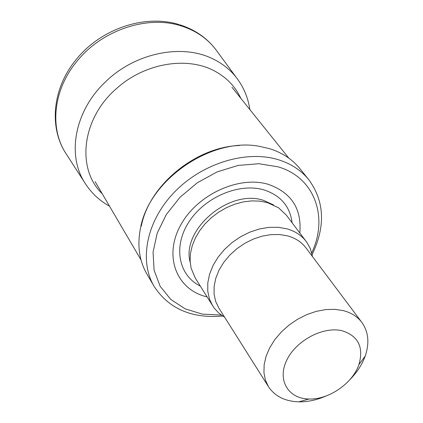 <?xml version="1.0" encoding="UTF-8"?>
<svg xmlns="http://www.w3.org/2000/svg" width="423" height="423" viewBox="0 0 423 423"><rect width="100%" height="100%" fill="white"/><g stroke="black" fill="none" stroke-linecap="round" stroke-linejoin="round"><path stroke-width="0.63" d="M141.335 226.131C148.822 185.549 195.489 146.955 239.318 145.512M222.757 316.076C191.624 318.656 168.735 308.748 154.088 286.345L146.918 274.078C139.23 260.684 137.094 245.345 140.51 228.055C148.933 179.923 211.236 137.004 259.209 146.289L269.673 148.7C282.278 152.692 292.367 159.349 299.928 168.677L308.838 179.743C324.547 201.411 325.652 226.331 312.148 254.503M154.088 286.345C138.707 260.372 146.617 220.716 174.599 191.963C202.485 163.156 246.44 149.821 278.387 159.73C291.093 163.706 301.239 170.379 308.838 179.743M221.319 315.093L202.3 314.12L185.094 308.816L170.744 299.394L160.169 286.313L154.104 270.265L153.052 252.182L157.197 233.168L166.371 214.44L180.045 197.245L197.351 182.736L217.147 171.897L238.107 165.43L258.839 163.722L277.996 166.815C314.67 177.311 328.724 217.084 311.735 252.806M207.037 296.877C177.126 290.062 163.537 257.258 180.066 226.247C196.15 195.114 238.556 175.207 268.409 184.38C291.431 192.618 301.895 208.814 299.807 232.973M224.65 317.229L218.791 313.073L214.033 307.875L195.246 278.059L191.069 268.039L190.096 260.928L190.477 253.451L192.216 245.8L195.278 238.186L199.582 230.81L205.028 223.883L211.463 217.591L218.712 212.113L226.58 207.598L234.85 204.166L243.294 201.908L251.674 200.888L259.77 201.126L267.362 202.596L278.551 207.772L286.429 215.249L306.934 242.453L310.318 248.629L312.544 256.676M212.716 305.935L209.422 298.966L207.762 291.193L207.804 282.86L209.565 274.236L213.002 265.607L218.014 257.263L224.444 249.491L232.074 242.559L240.65 236.706L249.871 232.121L259.436 228.97L269.007 227.352L278.271 227.304L286.91 228.822C295.132 231.17 301.578 235.394 306.247 241.501M326.08 395.986C316.859 400.026 307.77 401.977 298.823 401.845C285.06 401.364 274.961 396.33 268.515 386.744L218.728 307.844L215.645 301.366L214.086 294.138L214.117 286.382L215.751 278.355L218.95 270.318L223.614 262.551L229.599 255.307L236.7 248.84L244.684 243.373L253.277 239.09L262.181 236.134L271.101 234.606L279.73 234.538L287.788 235.928C295.497 238.112 301.536 242.067 305.887 247.799L361.866 322.442C368.528 331.875 369.628 343.106 365.176 356.134C362.109 364.547 357.044 372.34 349.985 379.516M268.515 386.744L265.422 380.129L263.941 372.684L264.158 364.658L266.067 356.303L269.636 347.902L274.744 339.732L281.237 332.076L288.893 325.197L297.454 319.328L306.627 314.68L316.097 311.402L325.546 309.599L334.651 309.324L343.106 310.572C351.18 312.65 357.435 316.605 361.866 322.442M342.286 330.797C358.381 336.068 363.917 347.352 358.9 364.637C352.608 383.391 328.766 399.814 309.002 399.011C288.338 398.794 277.07 380.266 286.641 360.438C295.841 340.557 323.325 325.974 342.286 330.797M217.692 52.209L216.75 50.871C208.174 39.085 196.388 30.784 181.393 25.972C147.421 14.779 101.536 30.107 76.579 61.742C52.886 90.501 49.354 129.205 66.49 154.379L67.405 155.733M236.79 78.118L236.367 77.568C230.149 69.621 222.228 63.35 212.605 58.749C181.451 43.31 134.509 53.087 105.158 82.173C74.956 110.784 66.776 154.31 84.447 182.223C90.702 192.386 99.061 200.38 109.525 206.207M240.846 98.337C235.585 87.059 227.299 78.207 215.984 71.788C188.727 55.979 145.755 62.551 117.324 87.857C81.845 117.721 75.839 168.497 102.25 193.803M200.259 286.059C178.522 275.436 172.843 246.493 189.018 221.8C204.933 197.012 239.386 182.514 264.015 189.922C280.639 195.394 290.004 206.35 292.113 222.784M190.176 262.323C181.007 229.763 229.34 188.632 263.407 200.343L273.528 204.901M179.743 24.783C195.299 29.705 207.635 38.398 216.75 50.871L236.367 77.568C243.632 87.038 248.121 97.697 249.84 109.552M75.437 60.484C52.42 88.804 48.624 127.989 66.49 154.379L84.447 182.223M179.029 24.566C144.412 13.779 99.96 29.182 75.627 60.246M288.814 158.139L232.016 87.328M141.033 259.939L95.112 181.631M358.9 364.637L365.176 356.134M309.002 399.011L298.823 401.845"/></g></svg>
